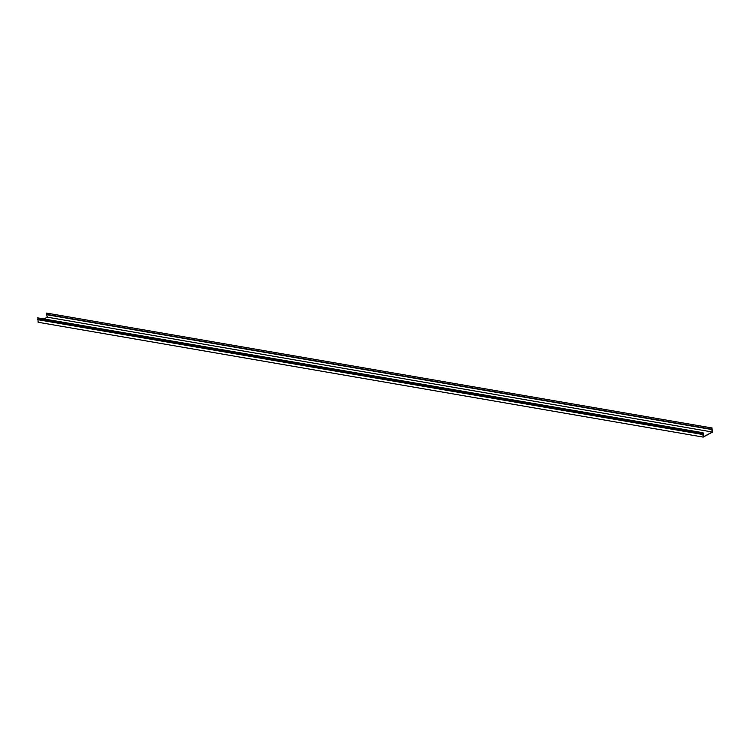 <?xml version="1.0" encoding="UTF-8"?>
<svg xmlns="http://www.w3.org/2000/svg" width="750" height="750" viewBox="0 0 750 750"><rect width="100%" height="100%" fill="white"/><g stroke="black" fill="none" stroke-linecap="round" stroke-linejoin="round"><path stroke-width="1.12" d="M43.988 318.947L47.278 317.175L712.378 432.009L703.294 436.894L703.191 433.753A0.741 0.469 -80.2 0 0 702.816 432.712L37.716 317.878A0.741 0.469 99.8 0 1 37.809 317.887L702.909 432.712M47.278 317.175L46.575 314.363A0.741 0.469 99.8 0 1 46.622 313.087L711.722 427.922A0.741 0.469 -80.2 0 0 711.675 429.188L712.378 432.009M37.95 318.15L38.119 322.266L703.219 437.1L712.5 432.103L711.919 427.734M702.609 432.741L703.219 437.1M37.509 317.916L702.6 432.9M712.041 429.572L46.941 314.747M702.863 434.522L37.763 319.688M702.816 432.712L37.716 317.878M703.097 433.688L37.997 318.863M37.809 319.341L702.909 434.175M46.622 313.087L711.722 427.922M711.675 429.188L46.575 314.363M46.866 314.578L711.966 429.413"/></g></svg>
